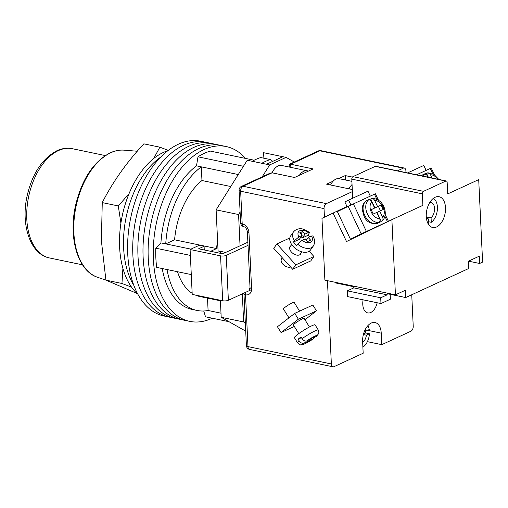 <?xml version="1.0" encoding="UTF-8"?>
<svg xmlns="http://www.w3.org/2000/svg" width="508" height="508" viewBox="0 0 508 508"><rect width="100%" height="100%" fill="white"/><g stroke="black" fill="none" stroke-linecap="round" stroke-linejoin="round"><path stroke-width="0.76" d="M212.255 318.211A89.287 52.711 -78.2 0 1 189.751 321.367L184.62 320.3A89.287 52.711 -78.2 0 1 148.247 258.039A89.287 52.711 -78.2 0 1 221.031 145.472L215.894 144.405A89.287 52.711 -78.2 0 0 143.116 256.972A89.287 52.711 -78.2 0 0 179.489 319.234A89.287 52.711 -78.2 0 1 143.116 256.972A89.287 52.711 -78.2 0 1 215.894 144.405L210.763 143.332A89.287 52.711 -78.2 0 0 137.986 255.905A89.287 52.711 -78.2 0 0 174.352 318.16A89.287 52.711 -78.2 0 1 137.986 255.905A89.287 52.711 -78.2 0 1 210.763 143.332L205.632 142.265A89.287 52.711 -78.2 0 0 132.855 254.832A89.287 52.711 -78.2 0 0 169.221 317.094A89.287 52.711 -78.2 0 1 132.855 254.832A89.287 52.711 -78.2 0 1 205.632 142.265L200.501 141.199A89.287 52.711 -78.2 0 0 127.724 253.765A89.287 52.711 -78.2 0 0 164.09 316.027L184.62 320.3A89.287 52.711 -78.2 0 1 148.247 258.039A89.287 52.711 -78.2 0 1 221.031 145.472L226.162 146.539A89.287 52.711 -78.2 0 1 245.535 158.42M189.751 321.367A89.287 52.711 -78.2 0 1 153.378 259.105A89.287 52.711 -78.2 0 1 226.162 146.539M243.446 166.287L197.98 156.82A85.23 50.311 -78.2 0 1 210.382 151.105L254.159 160.217M191.281 274.593L156.68 267.386A85.23 50.311 -78.2 0 1 155.778 248.202L160.928 242.888A77.114 45.523 -78.2 0 1 196.507 165.849L197.98 156.82M190.379 255.41L155.778 248.202M228.987 321.691L205.524 316.808L203.74 310.998M217.576 240.678A62.909 37.135 101.8 0 0 216.592 248.564L210.655 251.301M167.037 269.545A77.114 45.523 101.8 0 0 197.041 310.452L192.234 309.448A77.114 45.523 -78.2 0 1 162.23 268.541M238.271 174.549L201.314 166.853A77.114 45.523 101.8 0 0 165.741 243.891L160.928 242.888M190.919 249.136L165.741 243.891L174.581 239.814A62.909 37.135 101.8 0 1 201.962 180.531L201.314 166.853L196.507 165.849M197.041 310.452A77.114 45.523 101.8 0 0 208.089 310.49L207.505 298.12M220.999 313.182L208.089 310.49M252.178 161.271A90.1 53.188 101.8 0 1 260.699 157.55L270.32 159.556L272.783 161.347M177.521 271.723A62.909 37.135 101.8 0 0 192.164 293.313M195.364 295.053A62.909 37.135 101.8 0 0 199.936 296.545L220.415 300.806M174.581 239.814L216.592 248.564M201.962 180.531L230.759 186.525M261.798 163.271A90.1 53.188 -78.2 0 1 270.32 159.556M133.864 285.413A77.114 45.523 -78.2 0 1 123.622 247.929A77.114 45.523 -78.2 0 1 160.572 157.194A77.114 45.523 -78.2 0 0 123.622 247.929A77.114 45.523 -78.2 0 0 133.864 285.413M137.839 294.145A77.114 45.523 -78.2 0 1 119.609 247.098A77.114 45.523 -78.2 0 1 167.697 150.774M220.389 300.266L221.19 317.284L245.72 331.153M263.874 158.21L263.614 152.698L282.854 156.705L266.484 164.249L247.244 160.242L216.122 209.861L218.059 250.85A15.221 8.985 -78.2 0 1 221.367 253.536M308.324 171.139A14.205 8.388 101.8 0 0 307.289 170.802L281.635 165.462A14.205 8.388 101.8 0 0 272.098 172.815L270.275 173.107L241.433 186.398A4.058 4.058 0 0 0 239.078 190.278L240.614 222.885A4.058 4.058 0 0 0 243.84 226.67A4.058 2.394 -78.2 0 1 242.189 223.838A8.115 6.001 65.3 0 1 248.964 232.848L251.587 288.474A8.115 6.001 65.3 0 1 245.535 294.811L247.98 346.608L331.362 363.969A4.058 2.394 101.8 0 0 333.019 366.801A4.058 2.394 101.8 0 0 334.023 366.668L363.176 353.231L362.629 341.719A15.221 8.985 101.8 0 1 375.037 322.536A15.221 8.985 101.8 0 1 381.235 333.146L381.781 344.659L410.928 331.222A4.058 2.394 101.8 0 0 413.226 326.244L411.74 294.761M242.316 293.84L243.643 321.958L245.332 322.917M294.303 162.033L286.061 157.372L269.691 164.916L262.23 176.809M216.122 209.861L238.576 214.535L240.106 212.096M238.576 214.535L240.049 245.802L222.682 253.809L198.628 248.799L204.089 246.285L199.276 245.281L190.1 249.511L220.567 255.861A4.058 1.314 -2.7 0 0 226.257 255.384L228.371 300.272A4.058 1.314 177.3 0 1 222.682 300.742L220.567 255.861M247.904 242.792L246.996 242.602L240.049 245.802M266.484 164.249L269.691 164.916M282.854 156.705L286.061 157.372M225.666 252.432L218.059 250.85M221.19 317.284L243.643 321.958M248.025 245.345L226.257 255.384M251.574 289.579L228.371 300.272M190.1 249.511L192.214 294.399L222.682 300.742M204.26 249.974L204.089 246.285M307.289 170.802A14.205 8.388 101.8 0 0 299.377 175.26M364.712 330.651L366.179 330.956A8.115 4.794 101.8 0 0 365.455 329.133M363.55 333.902L365.582 332.969A12.986 7.664 101.8 0 0 365.601 330.835M365.582 332.969L369.43 333.769A12.986 7.664 101.8 0 1 362.883 347.11M367.906 325.603A12.986 7.664 101.8 0 1 369.233 329.546L366.179 330.956M362.668 342.468A8.115 4.794 101.8 0 0 366.382 335.172L369.43 333.769M366.382 335.172L363.379 334.55M349.028 188.836A12.986 7.664 -78.2 0 1 352.05 184.544M330.587 184.995A12.986 7.664 -78.2 0 1 339.115 178.676L351.898 181.337M304.203 318.535A6.496 0.73 148.1 0 0 304.279 318.275A6.496 0.73 148.1 0 0 302.616 318.738A6.496 0.73 148.1 0 0 296.437 322.358A6.496 0.73 148.1 0 0 293.256 325.139A6.496 0.73 148.1 0 0 293.522 325.19M281.064 332.562L298.367 319.202L316.471 310.852L312.852 305.035L294.742 313.379L277.438 326.746L281.064 332.562L294.316 326.46M298.367 319.202L294.742 313.379M304.959 319.748L316.471 310.852M318.268 329.997C318.935 332.492 319.068 333.699 318.662 333.604L316.243 336.556L312.998 338.055L315.157 336.385L312.179 337.757L310.02 339.427L306.775 340.919C305.13 341.459 303.568 340.709 302.082 338.677A12.173 1.372 -31.9 0 1 315.144 330.86A12.173 1.372 -31.9 0 1 318.268 329.997L315.074 324.86A12.173 1.372 148.1 0 0 311.944 325.723A12.173 1.372 148.1 0 0 300.361 332.505A12.173 1.372 148.1 0 0 294.399 337.731L297.599 342.862A12.173 1.372 -31.9 0 1 299.199 340.906C300.679 342.932 302.241 343.681 303.892 343.148A8.115 0.914 148.1 0 0 305.257 343.567A8.115 0.914 148.1 0 0 313.353 338.785L310.109 340.277L307.95 341.954L304.971 343.325L307.137 341.655L303.892 343.148M288.957 317.849L283.407 308.947A6.293 0.711 -31.9 0 1 286.493 306.248A6.293 0.711 -31.9 0 1 292.475 302.743A6.293 0.711 -31.9 0 1 294.088 302.292L299.599 311.144M302.082 338.677L301.015 336.963A12.173 1.372 148.1 0 0 298.132 339.192L299.199 340.906M313.353 338.785L313.665 338.607C310.013 341.122 306.743 343.002 303.854 344.246L300.66 344.811C300.565 345.218 299.542 344.57 297.599 342.862M309.677 339.585L310.109 340.277M307.188 340.728L307.95 341.954M306.699 340.951L307.137 341.655M301.454 337.661L298.132 339.192M312.668 337.528L312.998 338.055M301.098 253.06A6.496 4.026 -144.5 0 1 300.685 253.987A6.496 4.026 -144.5 0 1 299.599 254.87A6.496 4.026 -144.5 0 1 292.202 252.813A6.496 4.026 -144.5 0 1 290.106 246.456A6.496 4.026 -144.5 0 1 290.849 245.758M276.885 243.942L295.802 264.852L313.912 256.502L310.769 260.915L292.659 269.259L273.742 248.355L276.885 243.942L289.808 237.985M295.802 264.852L292.659 269.259M309.175 251.269L313.912 256.502M312.757 235.922L311.499 236.029L308.254 237.528L310.617 240.138L307.645 241.51L305.276 238.9L302.031 240.392L297.625 244.17A12.173 7.544 35.5 0 0 311.226 247.777A12.173 7.544 35.5 0 0 313.258 246.126C315.214 242.868 315.049 239.465 312.757 235.922M282.283 257.791L281.591 258.769A6.293 3.899 35.5 0 0 283.508 264.833A6.293 3.899 35.5 0 0 290.608 266.992M313.258 246.126L310.49 250.019A12.173 7.544 -144.5 0 1 308.451 251.67A12.173 7.544 -144.5 0 1 294.577 247.815A12.173 7.544 -144.5 0 1 290.652 235.896L293.427 232.004A12.173 7.544 35.5 0 0 294.475 240.684L298.882 236.912A8.115 5.029 -144.5 0 1 299.936 230.664A8.115 5.029 -144.5 0 1 308.343 232.543L305.098 234.042L302.736 231.426L299.758 232.797L302.127 235.414L298.882 236.912M302.127 235.414L299.352 239.306L293.548 241.979A12.173 7.544 -144.5 0 0 296.704 245.466L297.625 244.17M293.548 241.979L294.475 240.684M309.766 236.83A12.173 7.544 -144.5 0 0 308.134 235.261L309.543 232.372L303.219 229.14C301.365 228.556 296.672 228.029 293.427 232.004M308.134 235.261L302.33 237.934L305.098 234.042M308.343 232.543L309.543 232.372M300.882 234.036L302.736 231.426M302.33 237.934L301.212 236.696M306.394 240.138L308.254 237.528M377.184 302.762A12.173 7.188 -78.2 0 1 367.735 312.909A12.173 7.188 -78.2 0 1 362.775 304.419A12.173 7.188 -78.2 0 1 363.118 299.834M352.381 191.611L326.339 203.613A4.058 2.394 101.8 0 0 324.034 208.591L324.441 217.17M333.159 181.153L326.619 184.169L352.285 189.516M345.434 179.991L345.224 175.59L338.684 178.606M345.224 175.59L352.412 177.089M405.981 172.58L405.898 170.866A4.058 2.394 101.8 0 0 404.247 168.034A4.058 2.394 101.8 0 0 403.238 168.173L397.497 170.815M324.034 208.591L240.652 191.23A4.058 2.394 -78.2 0 1 242.951 186.246L272.098 172.815L294.551 177.489L313.157 168.916L290.703 164.236L289.49 164.249L289.198 164.732L289.306 167.062M367.392 341.662L381.781 344.659M327.438 280.67L331.362 363.969M122.911 268.307L121.952 283.477L131.553 287.141M137.109 293.491L105.918 280.137L101.384 240.811L102.26 202.609C112.547 182.277 126.409 162.687 143.847 143.84L159.88 147.18L153.714 158.477M168.237 150.362L159.88 147.18M129.026 193.681L118.294 205.95L120.898 223.228M105.918 280.137L121.952 283.477M102.26 202.609L118.294 205.95M426.129 170.396L423.793 165.449L407.587 172.917M432.714 173.647L430.27 168.485L416.585 174.79M430.27 168.485L431.235 168.053L434.308 174.555M428.365 177.241L426.498 173.298A12.579 8.465 64.2 0 0 424.91 173.768A12.579 8.465 64.2 0 0 424.815 173.812A12.579 8.465 64.2 0 0 423.526 174.669L424.199 174.346C425.533 173.926 426.65 174.542 427.558 176.187A9.538 6.42 64.2 0 0 426.961 176.949M426.498 173.298L427.177 172.974C428.504 172.555 429.628 173.171 430.536 174.816L432.048 178.01M428.028 177.171L427.558 176.187M438.791 179.419L433.819 174.244L427.177 172.974M383.356 223.698L350.38 239.116L337.369 211.601L348.183 206.375L361.194 233.896L350.38 239.116M384.924 216.351L387.464 221.729L388.379 221.329M387.464 221.729L366.382 231.445L353.371 203.93L374.453 194.208L376.898 199.377M361.194 233.896L366.382 231.445M378.492 200.279L375.418 193.783L374.453 194.208M353.371 203.93L348.183 206.375M368.383 200.069L367.709 200.4A12.579 8.465 -115.8 0 1 369.005 199.542A12.579 8.465 -115.8 0 1 369.094 199.498A12.579 8.465 -115.8 0 1 370.688 199.028L371.843 198.552C384.054 198.088 388.887 215.005 382.289 220.77L381.235 221.342A12.579 8.465 -115.8 0 1 379.946 222.199A12.579 8.465 -115.8 0 1 379.851 222.244A12.579 8.465 -115.8 0 1 378.263 222.714L378.936 222.39C380.098 221.602 380.327 220.339 379.628 218.586L376.726 212.452L373.253 214.052L371.177 209.652L374.644 208.051L371.748 201.911C370.834 200.266 369.716 199.657 368.383 200.069A12.579 8.465 64.2 0 0 367.455 214.09A12.579 8.465 64.2 0 0 378.936 222.39M380.454 210.737L378.39 206.381L374.923 207.982L381.095 205.073L383.178 209.48L379.705 211.08L382.607 217.214C383.305 218.967 383.07 220.231 381.914 221.018M377.622 206.68L374.72 200.539C373.812 198.895 372.694 198.285 371.361 198.698M371.196 209.696L374.644 208.051M381.235 221.342L377 212.382L379.705 211.08M374.923 207.982L370.688 199.028M378.39 206.381L381.095 205.073M350.971 205.048L348.628 200.095L367.976 191.173L370.313 196.12M360.407 234.836L360.216 234.436M347.18 206.864L344.843 201.917L348.628 200.095M364.192 233.007L364.007 232.613M426.422 218.237A8.319 4.909 101.8 0 0 427.774 218.904A8.319 4.909 101.8 0 0 428.593 218.961L427.006 218.631M428.727 221.78L431.286 222.314A12.986 7.664 101.8 0 0 437.363 209.677A12.986 7.664 101.8 0 0 433.248 198.438M431.286 222.314L431.07 217.818A8.319 4.909 101.8 0 0 434.569 209.074A8.319 4.909 101.8 0 0 431.171 202.616A8.319 4.909 101.8 0 0 430.352 202.559L430.308 201.67M428.015 223.564A12.986 7.664 101.8 0 0 428.803 223.456L428.593 218.961M430.352 202.559L429.806 202.444M426.352 217.64A8.319 4.909 101.8 0 0 427.222 217.011L431.07 217.818M427.304 218.688L427.222 217.011M436.588 226.962A15.729 9.284 -78.2 0 1 432.683 227.495A15.729 9.284 -78.2 0 1 426.333 213.392A15.729 9.284 -78.2 0 1 435.185 197.231A15.729 9.284 -78.2 0 1 439.09 196.698A15.729 9.284 -78.2 0 1 445.44 210.801A15.729 9.284 -78.2 0 1 436.588 226.962M352.698 198.215L351.796 179.14A2.032 1.2 -78.2 0 1 352.946 176.651L423.501 191.345L445.827 181.058A2.032 1.2 101.8 0 1 446.335 180.988A2.032 1.2 101.8 0 1 447.161 182.404L447.7 193.91L478.707 179.616L482.6 262.103L479.622 263.474L468.49 261.156M479.622 263.474L479.279 256.184L468.363 261.22L468.706 268.51L405.702 297.548L387.096 293.675L387.153 294.824L353.797 287.877L353.746 286.728L335.14 282.854L335.115 282.27M423.501 191.345A2.032 1.2 101.8 0 0 422.351 193.834L422.897 205.346L391.884 219.634L395.434 294.831L324.879 280.137L321.964 218.37L346.983 206.451M352.946 176.651L375.272 166.357A2.032 1.2 -78.2 0 1 375.774 166.294L446.335 180.988M391.884 219.634L346.52 241.541L333.032 213.023M395.434 294.831L405.352 290.259L405.702 297.548M340.474 209.594L340.671 210.007M353.708 237.579L353.898 237.979M347.345 290.849L347.618 296.602L380.975 303.549L380.702 297.796L347.345 290.849L353.797 287.877M390.169 294.316L390.398 299.206L380.975 303.549M380.702 297.796L387.153 294.824M316.243 336.556A8.115 0.914 148.1 0 0 314.871 336.137A8.115 0.914 148.1 0 0 306.775 340.919M311.499 236.029A8.115 5.029 -144.5 0 1 310.445 242.278A8.115 5.029 -144.5 0 1 302.031 240.392M403.238 168.173L319.849 150.806L290.703 164.236L290.849 167.38M241.433 186.398A4.058 3.004 -114.7 0 1 242.951 186.246L326.339 203.613M239.078 190.278A4.058 1.314 177.3 0 0 240.652 191.23L242.189 223.838A4.058 1.314 177.3 0 1 240.614 222.885M318.332 150.952A4.058 3.004 -114.7 0 1 319.849 150.806A4.058 2.394 -78.2 0 1 320.859 150.666A4.058 4.058 0 0 0 318.332 150.952L289.49 164.249M249.631 349.434A4.058 2.394 -78.2 0 1 247.98 346.608A4.058 1.314 -2.7 0 1 246.405 345.656A4.058 4.058 0 0 0 249.631 349.434L333.019 366.801M244.005 293.065A4.058 4.058 0 0 0 243.961 293.859A4.058 1.314 -2.7 0 0 245.535 294.811A4.058 2.394 101.8 0 1 245.967 292.157M248.964 232.848A4.058 1.314 -2.7 0 1 247.39 231.896L250.012 287.522A4.058 1.314 -2.7 0 0 251.587 288.474M367.589 330.308L381.235 333.146M97.669 277.324C77.934 271.221 68.193 237.89 75.508 205.696C81.775 179.407 93.326 161.792 110.16 152.857C114.852 150.698 119.52 149.803 124.155 150.165A65.119 38.443 101.8 0 0 110.763 152.762A65.119 38.443 101.8 0 0 74.333 217.341A65.119 38.443 101.8 0 0 97.669 277.324L105.95 280.149M49.53 257.962C30.156 254.279 20.752 224.822 27.013 196.355C32.15 173.857 42.113 158.648 56.902 150.73C62.04 148.355 67.17 147.682 72.288 148.698A55.804 32.944 101.8 0 0 58.42 150.578A55.804 32.944 101.8 0 0 27.013 207.931A55.804 32.944 101.8 0 0 49.53 257.962L82.537 264.839M422.796 176.085A12.579 8.465 -115.8 0 1 424.199 174.346M422.885 174.752A12.579 8.465 64.2 0 0 422.789 174.796A12.579 8.465 64.2 0 0 421.348 175.781M437.686 179.184A9.538 6.42 64.2 0 0 430.536 174.816M378.009 223.133A12.579 8.465 -115.8 0 1 377.914 223.177A12.579 8.465 -115.8 0 1 377.825 223.222A12.579 8.465 -115.8 0 1 364.788 215.462A12.579 8.465 -115.8 0 1 366.973 200.52A12.579 8.465 -115.8 0 1 367.068 200.476M374.72 200.539A9.538 6.42 -115.8 0 1 383.007 206.877A9.538 6.42 -115.8 0 1 382.607 217.214M379.628 218.586A9.538 6.42 -115.8 0 1 371.348 212.249A9.538 6.42 -115.8 0 1 371.748 201.911M445.827 181.058L375.272 166.357M422.351 193.834L351.796 179.14M309.455 326.974L304.013 318.23M298.774 333.623L293.332 324.879M291.7 244.57L289.693 247.383M301.949 251.866L299.942 254.686M404.247 168.034L320.859 150.666M243.961 293.859L246.405 345.656M250.012 287.522L249.352 289.681M247.39 231.896C246.793 228.924 245.612 227.178 243.84 226.67M124.155 150.165L137.262 151.238M72.288 148.698L105.289 155.569M424.815 173.812L421.278 175.768M388.43 221.298L385.242 214.554M379.946 222.199L377.793 223.234C371.081 224.428 366.471 222.04 363.976 216.071L362.306 209.861C362.166 207.829 362.223 203.429 366.973 200.52L369.005 199.542"/></g></svg>
